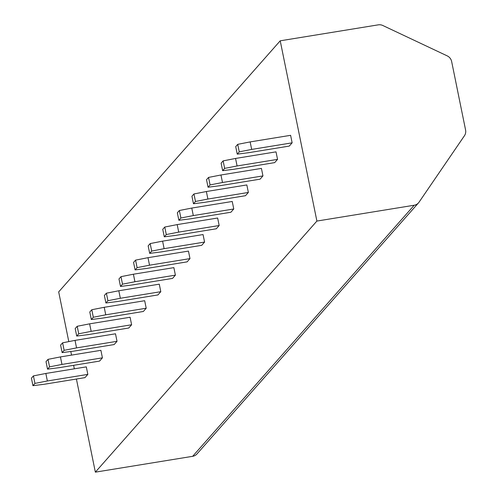 <?xml version="1.0" encoding="UTF-8"?>
<svg xmlns="http://www.w3.org/2000/svg" width="497" height="497" viewBox="0 0 497 497"><rect width="100%" height="100%" fill="white"/><g stroke="black" fill="none" stroke-linecap="round" stroke-linejoin="round"><path stroke-width="0.75" d="M76.414 379.031L95.356 472.15L316.893 221.066L414.2 205.23A7.784 7.474 41.4 0 0 418.505 202.869A7.784 7.474 41.4 0 0 419.052 202.167L464.471 135.693A7.784 7.474 41.4 0 0 465.583 130.021L451.643 61.498A7.784 7.474 41.4 0 0 447.194 55.869L382.839 25.509A7.784 7.474 41.4 0 0 378.267 24.85L280.215 40.81L58.683 291.888L68.797 341.601M70.81 351.509L71.543 355.106M73.624 365.32L74.333 368.817M95.356 472.15L192.662 456.314A7.784 7.474 -138.6 0 0 196.974 453.947L418.505 202.869M280.215 40.81L316.893 221.066M250.146 141.906L237.721 144.347L235.715 146.627L237.243 154.138L248.798 152.672L289.266 146.087L292.137 142.832L290.608 135.321L250.146 141.906L251.675 149.417L292.137 142.832M277.543 159.369L274.673 162.625L234.205 169.216L222.65 170.676L221.122 163.165L223.128 160.885L235.553 158.444L276.015 151.858L277.543 159.369L237.081 165.955L224.656 168.396L222.65 170.676M262.95 175.913L260.08 179.168L219.612 185.754L208.057 187.214L206.528 179.703L208.541 177.423L220.96 174.987L261.422 168.402L262.95 175.913L222.488 182.498L210.069 184.934L208.057 187.214M248.357 192.451L245.487 195.706L205.019 202.291L193.463 203.758L191.935 196.247L193.948 193.967L206.367 191.525L246.829 184.94L248.357 192.451L207.895 199.036L195.476 201.478L193.463 203.758M233.764 208.988L230.894 212.244L190.426 218.829L178.87 220.295L177.342 212.784L179.355 210.504L191.774 208.063L232.236 201.478L233.764 208.988L193.302 215.574L180.883 218.015L178.87 220.295M219.171 225.526L216.301 228.782L175.839 235.373L164.277 236.833L162.749 229.322L164.762 227.042L177.18 224.601L217.643 218.015L219.171 225.526L178.709 232.111L166.29 234.553L164.277 236.833M204.578 242.07L201.707 245.325L161.245 251.911L149.684 253.371L148.156 245.86L150.169 243.58L162.587 241.144L203.049 234.559L204.578 242.07L164.116 248.655L151.697 251.091L149.684 253.371M189.984 258.608L187.114 261.863L146.652 268.448L135.091 269.908L133.563 262.397L135.575 260.124L147.994 257.682L188.456 251.097L189.984 258.608L149.522 265.193L137.104 267.635L135.091 269.908M175.398 275.145L172.521 278.401L132.059 284.986L120.498 286.452L118.969 278.941L120.982 276.661L133.401 274.22L173.869 267.635L175.398 275.145L134.929 281.731L122.51 284.172L120.498 286.452M160.804 291.683L157.928 294.938L117.466 301.524L105.904 302.99L104.376 295.479L106.389 293.199L118.808 290.757L159.276 284.172L160.804 291.683L120.336 298.268L107.917 300.71L105.904 302.99M146.211 308.227L143.335 311.482L102.873 318.068L91.311 319.528L89.783 312.017L91.796 309.737L104.215 307.301L144.683 300.716L146.211 308.227L105.743 314.812L93.324 317.248L91.311 319.528M131.618 324.765L128.742 328.02L88.28 334.605L76.718 336.065L75.19 328.554L77.203 326.281L89.622 323.839L130.09 317.254L131.618 324.765L91.15 331.35L78.731 333.791L76.718 336.065M117.025 341.302L114.148 344.558L73.686 351.143L62.125 352.609L60.597 345.098L62.61 342.818L75.028 340.377L115.497 333.791L117.025 341.302L76.557 347.888L64.138 350.329L62.125 352.609M102.432 357.84L99.555 361.095L59.093 367.681L47.532 369.147L46.01 361.636L48.016 359.356L60.435 356.914L100.903 350.329L102.432 357.84L61.963 364.425L49.545 366.867L47.532 369.147M87.839 374.384L84.962 377.639L44.5 384.224L32.945 385.684L31.417 378.174L33.423 375.894L45.848 373.458L86.31 366.873L87.839 374.384L47.37 380.969L34.952 383.404L32.945 385.684M237.243 154.138L239.25 151.858L251.675 149.417M237.721 144.347L239.25 151.858M237.081 165.955L235.553 158.444M224.656 168.396L223.128 160.885M222.488 182.498L220.96 174.987M210.069 184.934L208.541 177.423M207.895 199.036L206.367 191.525M195.476 201.478L193.948 193.967M193.302 215.574L191.774 208.063M180.883 218.015L179.355 210.504M178.709 232.111L177.18 224.601M166.29 234.553L164.762 227.042M164.116 248.655L162.587 241.144M151.697 251.091L150.169 243.58M149.522 265.193L147.994 257.682M137.104 267.635L135.575 260.124M134.929 281.731L133.401 274.22M122.51 284.172L120.982 276.661M120.336 298.268L118.808 290.757M107.917 300.71L106.389 293.199M105.743 314.812L104.215 307.301M93.324 317.248L91.796 309.737M91.15 331.35L89.622 323.839M78.731 333.791L77.203 326.281M76.557 347.888L75.028 340.377M64.138 350.329L62.61 342.818M61.963 364.425L60.435 356.914M49.545 366.867L48.016 359.356M47.37 380.969L45.848 373.458M34.952 383.404L33.423 375.894M414.2 205.23L192.662 456.314"/></g></svg>
